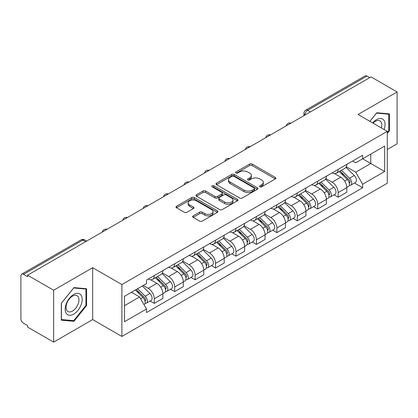 <?xml version="1.0" encoding="UTF-8"?>
<svg xmlns="http://www.w3.org/2000/svg" width="418" height="418" viewBox="0 0 418 418"><rect width="100%" height="100%" fill="white"/><g stroke="black" fill="none" stroke-linecap="round" stroke-linejoin="round"><path stroke-width="0.63" d="M259.86 186.804A1.275 0.737 0 0 0 261.663 186.804L275.321 178.914A1.818 1.05 0 0 0 275.854 178.172A1.818 1.05 0 0 0 275.321 177.431L252.179 164.07A1.818 1.05 0 0 0 249.609 164.07L235.945 171.96A1.275 0.737 0 0 0 235.574 172.477A1.275 0.737 0 0 0 235.945 172.995A1.275 0.737 0 0 0 237.748 172.995L239.514 171.976A5.821 3.36 0 0 1 247.743 171.976L249.671 173.089A5.821 3.36 0 0 1 251.375 175.466A5.821 3.36 0 0 1 249.671 177.838L247.905 178.862A1.275 0.737 0 0 0 247.529 179.379A1.275 0.737 0 0 0 247.905 179.902A1.275 0.737 0 0 0 249.703 179.902L251.469 178.878A5.821 3.36 0 0 1 259.698 178.878L261.626 179.991A5.821 3.36 0 0 1 263.335 182.368A5.821 3.36 0 0 1 261.626 184.746L259.86 185.764A1.275 0.737 0 0 0 259.489 186.282A1.275 0.737 0 0 0 259.86 186.804L259.86 185.764M193.163 215.887A1.818 1.05 0 0 0 192.63 216.629A1.818 1.05 0 0 0 193.163 217.37L199.658 221.117A1.818 1.05 0 0 0 202.228 221.117L217.397 212.36A1.818 1.05 0 0 0 217.93 211.618A1.818 1.05 0 0 0 217.397 210.876L194.255 197.51A1.818 1.05 0 0 0 191.684 197.51L176.511 206.273A1.818 1.05 0 0 0 175.978 207.014A1.818 1.05 0 0 0 176.511 207.756L184.354 212.281A1.818 1.05 0 0 0 186.924 212.281L193.419 208.535A1.818 1.05 0 0 0 193.952 207.793A1.818 1.05 0 0 0 193.419 207.051L189.532 204.804A4.864 2.806 0 0 1 188.105 202.819A4.864 2.806 0 0 1 191.11 200.227A4.864 2.806 0 0 1 196.408 200.833L211.644 209.632A4.864 2.806 0 0 1 213.07 211.618A4.864 2.806 0 0 1 210.066 214.209A4.864 2.806 0 0 1 204.768 213.603L202.228 212.135A1.818 1.05 0 0 0 199.658 212.135L193.163 215.887L193.163 217.37M121.894 284.564L92.681 267.703L53.645 290.238L27.583 275.19L371.032 76.896L397.1 91.95L358.064 114.485L387.277 131.346L121.894 284.564L121.894 336.448L387.277 183.23L387.277 131.346M239.645 198.033A1.818 1.05 0 0 0 242.215 198.033L257.383 189.27A1.818 1.05 0 0 0 257.916 188.528A1.818 1.05 0 0 0 257.383 187.786L234.242 174.426A1.818 1.05 0 0 0 231.671 174.426L216.498 183.183A1.818 1.05 0 0 0 215.965 183.925A1.818 1.05 0 0 0 216.498 184.667L239.645 198.033M212.574 187.081A1.275 0.737 0 0 1 213.864 187.259L213.864 185.744L237.393 199.329A1.818 1.05 0 0 1 237.926 200.07A1.818 1.05 0 0 1 237.393 200.812L222.219 209.575A1.818 1.05 0 0 1 219.649 209.575L196.507 196.214L196.507 194.731A1.818 1.05 0 0 0 195.974 195.472A1.818 1.05 0 0 0 196.507 196.214M196.507 194.731L202.996 190.979A1.818 1.05 0 0 1 205.572 190.979L214.956 196.397A1.818 1.05 0 0 0 217.527 196.397L221.833 193.91A1.818 1.05 0 0 0 222.366 193.168A1.818 1.05 0 0 0 221.833 192.426L212.062 186.783A1.275 0.737 0 0 1 211.691 186.266A1.275 0.737 0 0 1 212.475 185.587A1.275 0.737 0 0 1 213.864 185.744M53.645 290.238L53.645 342.117L27.583 327.069L27.583 325.554L23.518 323.213A3.705 2.137 -120 0 1 20.9 318.673L20.9 275.87A3.705 2.137 -120 0 1 21.668 274.171L81.003 239.916A3.705 2.137 60 0 1 82.858 240.099L23.518 274.354A3.705 2.137 -120 0 0 21.668 274.171M387.277 149.498L397.1 143.829L397.1 91.95M53.645 342.117L92.681 319.582L121.894 336.448M27.583 275.19L27.583 276.7L23.518 274.354M310.386 111.914L307.632 110.326A3.705 2.137 60 0 0 305.783 110.143L365.118 75.883A3.705 2.137 60 0 1 366.973 76.066L307.632 110.326A3.705 2.137 120 0 0 305.015 114.861L305.015 115.013M369.721 77.654L366.973 76.066M338.157 169.389A8.522 4.922 60 0 1 336.391 173.214L345.033 168.224A8.522 4.922 -120 0 0 346.799 164.399M325.883 178.564L332.127 182.17A8.522 4.922 60 0 1 338.157 192.604L346.799 187.614A8.522 4.922 -120 0 0 340.774 177.18L334.588 173.606M346.799 187.614L346.799 192.228L338.157 197.218L334.008 194.825M336.391 173.214A8.522 4.922 60 0 1 332.195 172.827M338.157 192.604L338.157 197.218M317.722 181.187A8.522 4.922 60 0 1 315.956 185.012L324.603 180.022A8.522 4.922 -120 0 0 326.364 176.192M313.573 206.623L317.722 209.016L326.364 204.026L326.364 199.412A8.522 4.922 -120 0 0 320.34 188.978L314.153 185.404M315.956 185.012A8.522 4.922 60 0 1 311.76 184.625M305.453 190.362L311.697 193.968A8.522 4.922 60 0 1 317.722 204.402L317.722 209.016M297.287 192.985A8.522 4.922 60 0 1 295.521 196.81L304.168 191.815A8.522 4.922 -120 0 0 305.929 187.99M293.143 218.421L297.287 220.814L305.934 215.824L305.934 211.21A8.522 4.922 -120 0 0 299.905 200.771L293.718 197.202M295.521 196.81A8.522 4.922 60 0 1 291.325 196.423M285.019 202.16L291.262 205.766A8.522 4.922 60 0 1 297.287 216.2L297.287 220.814M276.852 204.783A8.522 4.922 60 0 1 275.086 208.608L283.733 203.613A8.522 4.922 -120 0 0 285.499 199.788M272.708 230.219L276.852 232.612L285.499 227.622L285.499 223.008A8.522 4.922 -120 0 0 279.47 212.569L273.283 209M275.086 208.608A8.522 4.922 60 0 1 270.89 208.221M264.584 213.959L270.827 217.564A8.522 4.922 60 0 1 276.852 227.998L276.852 232.612M256.417 216.576A8.522 4.922 60 0 1 254.651 220.406L263.298 215.411A8.522 4.922 -120 0 0 265.064 211.586M252.273 242.017L256.417 244.41L265.064 239.42L265.064 234.806A8.522 4.922 -120 0 0 259.04 224.367L252.848 220.798M254.651 220.406A8.522 4.922 60 0 1 250.46 220.02M244.149 225.757L250.392 229.362A8.522 4.922 60 0 1 256.417 239.796L256.417 244.41M235.982 228.374A8.522 4.922 60 0 1 234.221 232.199L242.863 227.209A8.522 4.922 -120 0 0 244.629 223.384M231.838 253.815L235.982 256.208L244.629 251.218L244.629 246.604A8.522 4.922 -120 0 0 238.605 236.165L232.413 232.591M234.221 232.199A8.522 4.922 60 0 1 230.025 231.818M223.714 237.555L229.957 241.155A8.522 4.922 60 0 1 235.982 251.594L235.982 256.208M215.547 240.172A8.522 4.922 60 0 1 213.786 243.997L222.428 239.007A8.522 4.922 -120 0 0 224.194 235.182M211.404 265.613L215.547 268.006L224.194 263.011L224.194 258.402A8.522 4.922 -120 0 0 218.17 247.963L211.983 244.389M213.786 243.997A8.522 4.922 60 0 1 209.59 243.616M203.279 249.347L209.522 252.953A8.522 4.922 60 0 1 215.547 263.392L215.547 268.006M195.117 251.97A8.522 4.922 60 0 1 193.351 255.795L201.993 250.805A8.522 4.922 -120 0 0 203.759 246.981M190.969 277.411L195.117 279.804L203.759 274.809L203.759 270.195A8.522 4.922 -120 0 0 197.735 259.761L191.548 256.187M193.351 255.795A8.522 4.922 60 0 1 189.155 255.414M182.844 261.145L189.088 264.751A8.522 4.922 60 0 1 195.117 275.19L195.117 279.804M174.682 263.768A8.522 4.922 60 0 1 172.916 267.593L181.564 262.603A8.522 4.922 -120 0 0 183.324 258.779M170.534 289.209L174.682 291.602L183.324 286.607L183.324 281.993A8.522 4.922 -120 0 0 177.3 271.559L171.114 267.985M172.916 267.593A8.522 4.922 60 0 1 168.72 267.212M162.414 272.944L168.658 276.549A8.522 4.922 60 0 1 174.682 286.988L174.682 291.602M154.247 275.566A8.522 4.922 60 0 1 152.481 279.391L161.129 274.401A8.522 4.922 -120 0 0 162.889 270.577M150.104 301.002L154.247 303.395L162.889 298.405L162.889 293.791A8.522 4.922 -120 0 0 156.865 283.357L150.679 279.783M152.481 279.391A8.522 4.922 60 0 1 148.285 279.01M143.243 285.473L148.223 288.347A8.522 4.922 60 0 1 154.247 298.786L154.247 303.395M352.63 161.029L355.708 162.811L384.654 146.096L370.771 154.111L370.771 163.49L355.708 172.185L346.318 166.766M124.512 305.668L139.575 296.968L146.519 308.996L124.512 321.698L124.512 296.289L146.519 283.582L146.519 280.029L362.652 155.245L362.652 158.798L384.654 171.505L362.652 184.213L355.708 172.185M384.654 146.096L384.654 171.505M146.519 308.996L146.519 312.549L362.652 187.766L362.652 184.213M387.277 133.426L389.435 130.74L389.435 113.884L376.796 112.755L369.909 121.324M92.681 267.703L92.681 319.582M61.31 320.183L73.949 321.311L86.589 305.584L86.589 288.733L73.949 287.6L61.31 303.327L61.31 320.183M139.575 296.968L131.456 292.281M354.443 183.027L362.652 187.766M388.782 130.359L389.435 130.74M72.617 320.538L73.949 321.311M85.936 305.208L86.589 305.584M260.367 186.982L261.626 186.256A5.821 3.36 0 0 0 263.335 183.883L263.335 182.368M251.375 175.466L251.375 176.976A5.821 3.36 0 0 1 249.671 179.353L248.412 180.08M275.295 178.93L252.179 165.58A1.818 1.05 0 0 0 249.609 165.58L236.452 173.177M257.363 189.286L234.242 175.936A1.818 1.05 0 0 0 231.671 175.936L216.524 184.683M254.17 189.051A1.275 0.737 0 0 0 254.546 188.528A1.275 0.737 0 0 0 254.17 188.011L233.855 176.281A1.275 0.737 0 0 0 232.058 176.281L230.193 177.357A5.821 3.36 0 0 0 228.489 179.735A5.821 3.36 0 0 0 230.193 182.107L244.075 190.127A5.821 3.36 0 0 0 252.305 190.127L254.17 189.051L254.17 190.561A1.275 0.737 0 0 0 254.546 190.044L254.546 188.528M228.489 179.735L228.489 181.245A5.821 3.36 0 0 0 230.193 183.622L230.193 182.107M254.17 190.561L252.305 191.637A5.821 3.36 0 0 1 244.075 191.637L230.193 183.622M196.528 196.225L202.996 192.494L202.996 190.979M222.366 193.168L222.366 194.684A1.818 1.05 0 0 1 221.833 195.425L217.527 197.913A1.818 1.05 0 0 1 214.956 197.913L205.572 192.494A1.818 1.05 0 0 0 202.996 192.494M213.864 187.259L237.367 200.828M224.696 202.019A4.864 2.806 0 0 0 229.994 202.631A4.864 2.806 0 0 0 232.998 200.034A4.864 2.806 0 0 0 231.572 198.048L226.206 194.95A1.818 1.05 0 0 0 223.635 194.95L219.33 197.437A1.818 1.05 0 0 0 218.797 198.179A1.818 1.05 0 0 0 219.33 198.921L224.696 202.019L224.696 203.535A4.864 2.806 0 0 0 229.994 204.141A4.864 2.806 0 0 0 232.998 201.549L232.998 200.034M218.797 198.179L218.797 199.694A1.818 1.05 0 0 0 219.33 200.436L219.33 198.921M224.696 203.535L219.33 200.436M213.07 211.618L213.07 213.128A4.864 2.806 0 0 1 210.066 215.725A4.864 2.806 0 0 1 204.768 215.113L202.228 213.65A1.818 1.05 0 0 0 199.658 213.65L193.189 217.381M188.105 202.819L188.105 204.334A4.864 2.806 0 0 0 189.532 206.32L189.532 204.804M193.398 208.551L189.532 206.32M217.397 210.876L217.397 212.36L194.255 199.025A1.818 1.05 0 0 0 191.684 199.025L176.537 207.772M339.254 171.558L347.306 179.5A4.629 2.675 60 0 1 348.528 186.444L346.799 187.442M340.858 173.141L344.27 175.116M340.147 171.046L348.962 179.74A2.221 1.285 60 0 1 349.547 183.074A2.221 1.285 60 0 1 349.349 183.152M341.48 170.272L349.532 178.214A4.629 2.675 60 0 1 350.754 185.158A4.629 2.675 60 0 1 349.354 185.31M345.984 167.341L354.245 175.492A4.629 2.675 60 0 1 355.467 182.436L350.754 185.158M318.819 183.356L326.871 191.298A4.629 2.675 60 0 1 328.093 198.242L326.364 199.24M320.428 184.939L323.84 186.909M319.713 182.844L328.527 191.538A2.221 1.285 60 0 1 329.112 194.872A2.221 1.285 60 0 1 328.914 194.95M321.045 182.07L329.097 190.012A4.629 2.675 60 0 1 330.319 196.956A4.629 2.675 60 0 1 328.919 197.103M325.554 179.139L333.815 187.29A4.629 2.675 60 0 1 335.032 194.234L330.319 196.956M298.384 195.154L306.436 203.096A4.629 2.675 60 0 1 307.658 210.04L305.929 211.038M299.993 196.737L303.405 198.707M299.278 194.642L308.092 203.336A2.221 1.285 60 0 1 308.683 206.67A2.221 1.285 60 0 1 308.479 206.748M300.615 193.868L308.662 201.81A4.629 2.675 60 0 1 309.884 208.754A4.629 2.675 60 0 1 308.484 208.901M305.119 190.937L313.38 199.088A4.629 2.675 60 0 1 314.602 206.032L309.884 208.754M384.126 129.528A12.038 6.954 120 0 0 383.907 120.285A12.038 6.954 120 0 0 372.678 122.918M381.368 127.934A9.118 5.262 120 0 0 380.923 121.826A9.118 5.262 120 0 0 379.899 120.875A9.118 5.262 120 0 0 373.049 123.132M369.935 121.335L376.534 113.126L388.782 114.224L388.782 130.552L387.277 132.428M387.972 113.753L388.782 114.224M81.061 295.134A12.038 6.954 120 0 0 69.43 298.248A12.038 6.954 120 0 0 66.316 313.479A12.038 6.954 120 0 0 77.947 310.36A12.038 6.954 120 0 0 81.061 295.134M78.077 296.67A9.118 5.262 120 0 0 77.053 295.719A9.118 5.262 120 0 0 68.568 299.978A9.118 5.262 120 0 0 66.911 310.558A9.118 5.262 120 0 0 67.935 311.509A9.118 5.262 120 0 0 76.421 307.256A9.118 5.262 120 0 0 78.077 296.67M73.688 320.632L61.441 319.54L61.441 303.212L73.688 287.976L85.936 289.068L85.936 305.396L73.688 320.632M85.126 288.598L85.936 289.068M277.954 206.952L286.001 214.894A4.629 2.675 60 0 1 287.223 221.838L285.494 222.836M279.558 208.535L282.97 210.505M278.843 206.435L287.662 215.134A2.221 1.285 60 0 1 288.248 218.468A2.221 1.285 60 0 1 288.044 218.546M280.18 205.666L288.227 213.608A4.629 2.675 60 0 1 289.449 220.552A4.629 2.675 60 0 1 288.054 220.699M284.684 202.735L292.945 210.886A4.629 2.675 60 0 1 294.167 217.83L289.449 220.552M257.519 218.75L265.566 226.692A4.629 2.675 60 0 1 266.788 233.636L265.059 234.634M259.123 220.333L262.535 222.303M258.413 218.233L267.227 226.932A2.221 1.285 60 0 1 267.813 230.266A2.221 1.285 60 0 1 267.609 230.344M259.745 217.464L267.797 225.406A4.629 2.675 60 0 1 269.014 232.351A4.629 2.675 60 0 1 267.619 232.497M264.249 214.533L272.51 222.684A4.629 2.675 60 0 1 273.733 229.628L269.014 232.351M237.084 230.548L245.131 238.49A4.629 2.675 60 0 1 246.354 245.434L244.629 246.432M238.688 232.131L242.1 234.101M237.978 230.031L246.792 238.73A2.221 1.285 60 0 1 247.378 242.064A2.221 1.285 60 0 1 247.174 242.142M239.31 229.263L247.362 237.205A4.629 2.675 60 0 1 248.579 244.149A4.629 2.675 60 0 1 247.184 244.295M243.814 226.331L252.075 234.482A4.629 2.675 60 0 1 253.298 241.426L248.579 244.149M216.649 242.346L224.701 250.288A4.629 2.675 60 0 1 225.919 257.232L224.194 258.23M218.253 243.929L221.665 245.899M217.543 241.829L226.357 250.528A2.221 1.285 60 0 1 226.943 253.857A2.221 1.285 60 0 1 226.739 253.94M218.875 241.061L226.927 249.003A4.629 2.675 60 0 1 228.15 255.947A4.629 2.675 60 0 1 226.749 256.093M223.379 238.129L231.64 246.28A4.629 2.675 60 0 1 232.863 253.224L228.15 255.947M196.214 254.144L204.266 262.086A4.629 2.675 60 0 1 205.489 269.03L203.759 270.028M197.819 255.727L201.23 257.697M197.108 253.627L205.922 262.326A2.221 1.285 60 0 1 206.508 265.655A2.221 1.285 60 0 1 206.309 265.738M198.44 252.859L206.492 260.801A4.629 2.675 60 0 1 207.715 267.745A4.629 2.675 60 0 1 206.314 267.891M202.944 249.927L211.205 258.078A4.629 2.675 60 0 1 212.428 265.017L207.715 267.745M175.779 265.942L183.831 273.884A4.629 2.675 60 0 1 185.054 280.823L183.324 281.821M177.384 267.525L180.801 269.495M176.673 265.425L185.487 274.119A2.221 1.285 60 0 1 186.073 277.453A2.221 1.285 60 0 1 185.874 277.536M178.005 264.657L186.057 272.599A4.629 2.675 60 0 1 187.28 279.537A4.629 2.675 60 0 1 185.879 279.689M182.514 261.725L190.775 269.876A4.629 2.675 60 0 1 191.993 276.815L187.28 279.537M155.344 277.74L163.396 285.682A4.629 2.675 60 0 1 164.619 292.621L162.889 293.619M156.954 279.323L160.366 281.293M156.238 277.223L165.053 285.917A2.221 1.285 60 0 1 165.643 289.251A2.221 1.285 60 0 1 165.439 289.334M157.576 276.455L165.622 284.392A4.629 2.675 60 0 1 166.845 291.336A4.629 2.675 60 0 1 165.444 291.487M162.079 273.524L170.34 281.669A4.629 2.675 60 0 1 171.563 288.613L166.845 291.336M135.39 290.008L142.961 297.475A4.629 2.675 60 0 1 144.184 304.419L143.954 304.555M136.519 291.121L139.931 293.091M136.284 289.491L144.618 297.715A2.221 1.285 60 0 1 145.208 301.049A2.221 1.285 60 0 1 145.004 301.132M137.616 288.723L145.187 296.19A4.629 2.675 60 0 1 146.41 303.134A4.629 2.675 60 0 1 145.009 303.285M142.334 286.001L149.905 293.467A4.629 2.675 60 0 1 151.128 300.411L146.41 303.134M305.145 114.94L305.015 114.861A3.705 2.137 0 0 1 303.928 113.351L303.928 115.64M174.682 286.988L183.324 281.993M195.117 275.19L203.759 270.195M215.547 263.392L224.194 258.402M235.982 251.594L244.629 246.604M256.417 239.796L265.064 234.806M276.852 227.998L285.499 223.008M297.287 216.2L305.934 211.21M317.722 204.402L326.364 199.412M154.247 298.786L162.889 293.791M148.223 288.347L156.865 283.357M168.658 276.549L177.3 271.559M189.088 264.751L197.735 259.761M209.522 252.953L218.17 247.963M229.957 241.155L238.605 236.165M250.392 229.362L259.04 224.367M270.827 217.564L279.47 212.569M291.262 205.766L299.905 200.771M311.697 193.968L320.34 188.978M332.127 182.17L340.774 177.18M290.641 123.315A3.705 2.137 120 0 0 289 124.256M270.206 135.113A3.705 2.137 120 0 0 268.57 136.054M249.771 146.906A3.705 2.137 120 0 0 248.135 147.852M229.336 158.704A3.705 2.137 120 0 0 227.7 159.65M208.901 170.502A3.705 2.137 120 0 0 207.265 171.448M188.466 182.3A3.705 2.137 120 0 0 186.83 183.246M168.031 194.098A3.705 2.137 120 0 0 166.395 195.044M147.596 205.896A3.705 2.137 120 0 0 145.96 206.842M127.166 217.694A3.705 2.137 120 0 0 125.531 218.64M106.731 229.492A3.705 2.137 120 0 0 105.096 230.438M85.606 241.688L82.858 240.099A3.705 2.137 120 0 1 84.708 239.916A3.705 3.705 0 0 0 81.003 239.916M261.626 186.256L261.626 184.746M247.905 179.902L247.905 178.862M249.671 179.353L249.671 177.838M235.945 172.995L235.945 171.96M249.609 165.58L249.609 164.07M252.179 165.58L252.179 164.07M275.321 178.914L275.321 177.431M216.498 184.667L216.498 183.183M231.671 175.936L231.671 174.426M234.242 175.936L234.242 174.426M257.383 189.27L257.383 187.786M244.075 191.637L244.075 190.127M252.305 191.637L252.305 190.127M205.572 192.494L205.572 190.979M214.956 197.913L214.956 196.397M217.527 197.913L217.527 196.397M221.833 195.425L221.833 193.91M237.393 200.812L237.393 199.329M199.658 213.65L199.658 212.135M202.228 213.65L202.228 212.135M204.768 215.113L204.768 213.603M193.419 208.535L193.419 207.051M176.511 207.756L176.511 206.273M191.684 199.025L191.684 197.51M194.255 199.025L194.255 197.51M347.306 179.5L344.646 181.036M350.007 182.055L349.176 182.535M354.245 175.492L349.532 178.214M326.871 191.298L324.211 192.834M329.577 193.853L328.741 194.333M333.815 187.29L329.097 190.012M306.436 203.096L303.776 204.632M309.142 205.651L308.306 206.131M313.38 199.088L308.662 201.81M286.001 214.894L283.341 216.43M288.707 217.449L287.871 217.93M292.945 210.886L288.227 213.608M265.566 226.692L262.906 228.228M268.272 229.247L267.436 229.728M272.51 222.684L267.797 225.406M245.131 238.49L242.471 240.026M247.837 241.045L247.001 241.526M252.075 234.482L247.362 237.205M224.701 250.288L222.042 251.824M227.402 252.843L226.572 253.324M231.64 246.28L226.927 249.003M204.266 262.086L201.607 263.622M206.967 264.641L206.137 265.122M211.205 258.078L206.492 260.801M183.831 273.884L181.172 275.42M186.538 276.439L185.702 276.92M190.775 269.876L186.057 272.599M163.396 285.682L160.737 287.213M166.103 288.232L165.267 288.718M170.34 281.669L165.622 284.392M142.961 297.475L140.641 298.818M145.668 300.03L144.832 300.516M149.905 293.467L145.187 296.19M290.954 123.132A3.705 3.705 0 0 0 286.199 125.875M270.519 134.93A3.705 3.705 0 0 0 265.764 137.674M250.084 146.728A3.705 3.705 0 0 0 245.329 149.472M229.649 158.526A3.705 3.705 0 0 0 224.894 161.27M209.214 170.325A3.705 3.705 0 0 0 204.459 173.068M188.779 182.117A3.705 3.705 0 0 0 184.03 184.866M168.349 193.915A3.705 3.705 0 0 0 163.595 196.664M147.915 205.713A3.705 3.705 0 0 0 143.16 208.462M127.48 217.512A3.705 3.705 0 0 0 122.725 220.255M107.045 229.31A3.705 3.705 0 0 0 102.29 232.053M86.693 241.061L84.708 239.916M305.783 110.143A3.705 3.705 0 0 0 303.928 113.351"/></g></svg>
